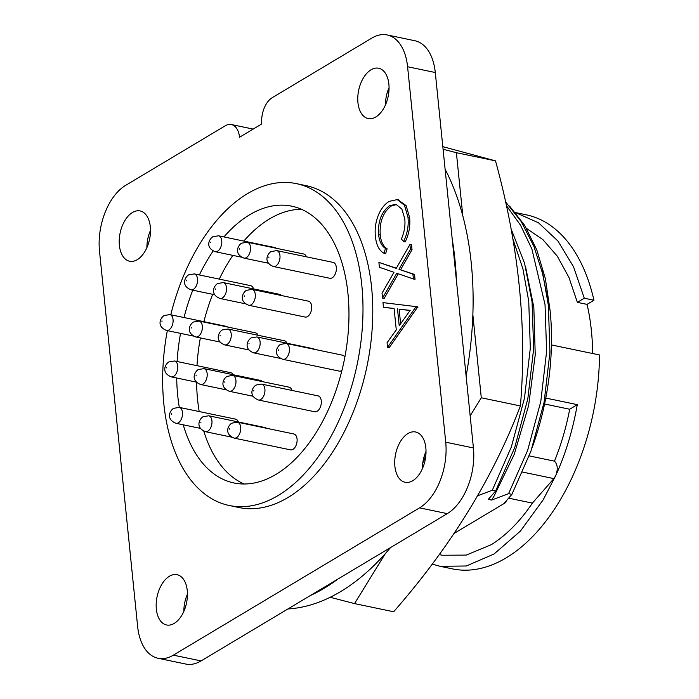 <?xml version="1.0" encoding="UTF-8"?>
<svg xmlns="http://www.w3.org/2000/svg" width="699" height="699" viewBox="0 0 699 699"><rect width="100%" height="100%" fill="white"/><g stroke="black" fill="none" stroke-linecap="round" stroke-linejoin="round"><path stroke-width="1.05" d="M385.324 553.608L354.533 603.595L393.642 611.756C450.724 546.618 492.97 478.02 520.397 405.953C527.116 327.333 518.824 245.637 495.504 160.866L442.825 146.668M495.504 160.866L456.395 152.705L462.808 215.877M443.087 149.254L456.395 152.705M520.397 405.953L481.288 397.783L470.165 415.844M472.856 314.777L481.288 397.783M354.533 603.595L330.164 597.287M227.542 327.01A8.117 4.762 -78.2 0 0 226.205 326.337L169.822 314.567A8.117 4.762 101.8 0 1 173.09 321.505A8.117 4.762 101.8 0 1 168.922 329.963A8.117 4.762 101.8 0 1 166.502 330.461L193.474 336.088M253.562 288.914A8.117 4.762 -78.2 0 0 250.688 285.673L194.305 273.903A8.117 4.762 101.8 0 1 197.572 280.841A8.117 4.762 101.8 0 1 193.405 289.299A8.117 4.762 101.8 0 1 190.984 289.797L214.75 294.76M276.288 248.285A8.117 4.762 -78.2 0 0 274.899 247.568L218.525 235.799A8.117 4.762 101.8 0 1 221.784 242.745A8.117 4.762 101.8 0 1 217.625 251.203A8.117 4.762 101.8 0 1 215.205 251.692L241.557 257.197M306.38 256.804A8.117 4.762 -78.2 0 0 303.646 253.99L247.263 242.221A8.117 4.762 101.8 0 1 250.53 249.167A8.117 4.762 101.8 0 1 246.363 257.625A8.117 4.762 101.8 0 1 243.942 258.114L268.503 263.243M281.487 295.537A8.117 4.762 -78.2 0 0 279.652 294.358L223.278 282.588A8.117 4.762 101.8 0 1 226.537 289.535A8.117 4.762 101.8 0 1 222.369 297.992A8.117 4.762 101.8 0 1 219.958 298.482L245.55 303.829M258.062 335.284A8.117 4.762 -78.2 0 0 255.476 332.838L199.093 321.068A8.117 4.762 101.8 0 1 202.361 328.006A8.117 4.762 101.8 0 1 198.193 336.472A8.117 4.762 101.8 0 1 195.781 336.962L220.063 342.029M233.291 374.743A8.117 4.762 -78.2 0 0 230.915 372.75L174.54 360.981A8.117 4.762 101.8 0 1 177.799 367.919A8.117 4.762 101.8 0 1 173.632 376.377A8.117 4.762 101.8 0 1 171.22 376.866L196.41 382.126M238.368 421.969A8.117 4.762 -78.2 0 0 235.633 419.155L179.25 407.386A8.117 4.762 101.8 0 1 182.518 414.332A8.117 4.762 101.8 0 1 178.35 422.79A8.117 4.762 101.8 0 1 175.93 423.279L200.491 428.408M262.134 381.558A8.117 4.762 -78.2 0 0 260.308 380.387L203.925 368.618A8.117 4.762 101.8 0 1 207.192 375.555A8.117 4.762 101.8 0 1 203.025 384.013A8.117 4.762 101.8 0 1 200.604 384.502L226.196 389.85M286.957 343.209A8.117 4.762 -78.2 0 0 284.371 340.771L227.988 329.002A8.117 4.762 101.8 0 1 231.255 335.939A8.117 4.762 101.8 0 1 227.088 344.397A8.117 4.762 101.8 0 1 224.676 344.895L248.949 349.963M332.208 277.783A8.117 4.762 -78.2 0 0 336.376 269.325A8.117 4.762 -78.2 0 0 333.108 262.387L276.725 250.618A8.117 4.762 101.8 0 1 279.993 257.555A8.117 4.762 101.8 0 1 275.825 266.013A8.117 4.762 101.8 0 1 273.414 266.511L329.788 278.281A8.117 4.762 -78.2 0 0 332.208 277.783M307.534 316.56A8.117 4.762 -78.2 0 0 311.702 308.102A8.117 4.762 -78.2 0 0 308.434 301.164L252.051 289.395A8.117 4.762 101.8 0 1 255.318 296.332A8.117 4.762 101.8 0 1 251.151 304.79A8.117 4.762 101.8 0 1 248.739 305.28L305.113 317.049A8.117 4.762 -78.2 0 0 307.534 316.56M314.602 349.378A8.117 4.762 -78.2 0 0 313.266 348.705L256.882 336.935A8.117 4.762 101.8 0 1 260.15 343.873A8.117 4.762 101.8 0 1 255.983 352.331A8.117 4.762 101.8 0 1 253.562 352.829L280.535 358.456M291.964 390.426A8.117 4.762 -78.2 0 0 289.08 387.185L232.706 375.415A8.117 4.762 101.8 0 1 235.965 382.353A8.117 4.762 101.8 0 1 231.806 390.811A8.117 4.762 101.8 0 1 229.386 391.309L253.152 396.263M266.485 428.26A8.117 4.762 -78.2 0 0 265.096 427.552L208.713 415.783A8.117 4.762 101.8 0 1 211.98 422.72A8.117 4.762 101.8 0 1 207.813 431.178A8.117 4.762 101.8 0 1 205.401 431.667L231.753 437.172M292.933 449.37A8.117 4.762 -78.2 0 0 297.101 440.912A8.117 4.762 -78.2 0 0 293.833 433.974L237.459 422.205A8.117 4.762 101.8 0 1 240.718 429.142A8.117 4.762 101.8 0 1 236.55 437.6A8.117 4.762 101.8 0 1 234.139 438.098L290.522 449.868A8.117 4.762 -78.2 0 0 292.933 449.37M317.154 411.265A8.117 4.762 -78.2 0 0 321.322 402.807A8.117 4.762 -78.2 0 0 318.054 395.87L261.671 384.101A8.117 4.762 101.8 0 1 264.938 391.038A8.117 4.762 101.8 0 1 260.771 399.496A8.117 4.762 101.8 0 1 258.359 399.994L314.733 411.763A8.117 4.762 -78.2 0 0 317.154 411.265M344.86 357.11A8.117 4.762 -78.2 0 0 342.536 355.206L286.153 343.436A8.117 4.762 101.8 0 1 289.421 350.374A8.117 4.762 101.8 0 1 285.253 358.832A8.117 4.762 101.8 0 1 282.842 359.33L339.216 371.099A8.117 4.762 -78.2 0 0 341.636 370.61A8.117 4.762 -78.2 0 0 341.951 370.4M445.114 169.254A256.874 150.626 101.8 0 1 466.119 376.018M390.488 547.605A256.874 150.626 101.8 0 1 340.562 591.625A256.874 150.626 101.8 0 1 287.927 608.96M456.499 281.313L452.218 239.163A256.874 150.626 101.8 0 1 456.499 281.313L473.424 447.963L445.726 442.179L407.587 66.737A51.377 30.127 -78.2 0 0 387.15 34.95A51.377 30.127 -78.2 0 0 371.859 38.078L272.261 97.659A20.551 12.049 -78.2 0 0 261.802 123.924L239.53 137.249A20.551 12.049 -78.2 0 0 231.352 124.536A20.551 12.049 -78.2 0 0 225.244 125.785L125.637 185.366A51.377 30.127 -78.2 0 0 99.494 251.037L137.633 626.479A51.377 30.127 -78.2 0 0 158.061 658.266A51.377 30.127 -78.2 0 0 173.352 655.146L419.583 507.85A51.377 30.127 -78.2 0 0 445.726 442.179M425.796 455.765A256.874 150.626 101.8 0 1 422.773 463.035A25.688 15.063 101.8 0 1 426.014 451.397M310.347 595.548L337.993 579.008A256.874 150.626 101.8 0 1 324.266 588.217A256.874 150.626 101.8 0 1 310.347 595.548L201.059 660.922L173.352 655.146M371.02 69.804A25.688 15.063 -78.2 0 0 357.827 96.567A25.688 15.063 -78.2 0 0 368.163 118.533A25.688 15.063 -78.2 0 0 375.809 116.969A25.688 15.063 -78.2 0 0 388.993 90.197A25.688 15.063 -78.2 0 0 378.666 68.24A25.688 15.063 -78.2 0 0 371.02 69.804M389.063 87.655A25.688 15.063 -78.2 0 0 385.464 104.894M422.773 463.035A25.688 15.063 -78.2 0 0 422.414 468.645M407.963 433.546A25.688 15.063 -78.2 0 0 394.778 460.309A25.688 15.063 -78.2 0 0 405.114 482.275A25.688 15.063 -78.2 0 0 412.76 480.711A25.688 15.063 -78.2 0 0 425.944 453.939A25.688 15.063 -78.2 0 0 415.608 431.982A25.688 15.063 -78.2 0 0 407.963 433.546M169.411 576.247A25.688 15.063 -78.2 0 0 156.227 603.019A25.688 15.063 -78.2 0 0 166.554 624.976A25.688 15.063 -78.2 0 0 174.2 623.421A25.688 15.063 -78.2 0 0 187.384 596.649A25.688 15.063 -78.2 0 0 177.057 574.692A25.688 15.063 -78.2 0 0 169.411 576.247M187.454 594.106A25.688 15.063 -78.2 0 0 183.854 611.345M132.46 212.505A25.688 15.063 -78.2 0 0 119.276 239.276A25.688 15.063 -78.2 0 0 129.603 261.234A25.688 15.063 -78.2 0 0 137.249 259.67A25.688 15.063 -78.2 0 0 150.434 232.907A25.688 15.063 -78.2 0 0 140.106 210.941A25.688 15.063 -78.2 0 0 132.46 212.505M150.503 230.355A25.688 15.063 -78.2 0 0 146.904 247.603M244.1 483.996A141.381 82.901 101.8 0 1 203.785 431.152M199.189 411.554A141.381 82.901 101.8 0 1 196.594 382.318M196.987 365.664A141.381 82.901 101.8 0 1 200.36 337.914M203.89 321.68A141.381 82.901 101.8 0 1 212.653 294.323M219.268 279.111A141.381 82.901 101.8 0 1 232.854 255.38M243.802 241.076A141.381 82.901 101.8 0 1 269.526 218.918A141.381 82.901 101.8 0 1 301.444 209.289M223.925 236.926A141.381 82.901 101.8 0 1 249.648 214.768A141.381 82.901 101.8 0 1 291.719 206.17A141.381 82.901 101.8 0 1 348.591 327.045A141.381 82.901 101.8 0 1 276.018 474.368A141.381 82.901 101.8 0 1 233.938 482.965A141.381 82.901 101.8 0 1 183.252 424.809M179.311 407.403A141.381 82.901 101.8 0 1 176.707 378.019M177.1 361.514A141.381 82.901 101.8 0 1 180.552 333.388M184.012 317.529A141.381 82.901 101.8 0 1 192.775 290.172M199.381 274.969A141.381 82.901 101.8 0 1 213.16 250.958M170.774 314.768A164.396 96.401 101.8 0 1 247.498 193.64A164.396 96.401 101.8 0 1 296.428 183.636A164.396 96.401 101.8 0 1 362.554 324.187A164.396 96.401 101.8 0 1 278.158 495.495A164.396 96.401 101.8 0 1 229.237 505.499A164.396 96.401 101.8 0 1 167.323 330.627M296.428 183.636L306.206 185.681A164.396 96.401 101.8 0 1 372.331 326.232A164.396 96.401 101.8 0 1 287.936 497.539A164.396 96.401 101.8 0 1 239.014 507.535L229.237 505.499M508.715 498.177L532.385 503.114C520.283 521.113 506.626 534.953 491.414 544.635L466.242 555.093L442.388 555.242L439.243 554.587M529.23 455.897L554.473 461.165C557.653 464.433 558.09 469.23 555.775 475.556L543.14 499.881L520.449 531.057L494.036 554.01L466.338 565.989L440.073 566.304L432.2 564.084M544.573 404.005L569.702 409.247C566.155 427.578 561.07 444.887 554.473 461.165M592.621 353.528A169.534 99.415 -78.2 0 0 587.046 304.38L593.949 300.247L584.294 298.228L577.357 302.361L587.046 304.38M526.53 228.451L542.861 239.582L557.278 256.157L568.96 277.477L577.357 302.361M506.6 500.598A192.985 113.159 101.8 0 1 505.15 502.887L504.634 502.782L511.921 494.35L530.96 451.1L544.11 402.248L549.947 352.139L548.357 305.271L542.983 274.707L533.879 246.301L521.218 221.574L505.508 201.784M525.648 267.193L533.835 307.377L535.233 354.865L528.619 405.56L514.281 454.245L494.036 496.133L491.633 500.065L488.339 499.374L495.626 490.951L514.665 447.701L527.815 398.841L533.652 348.731L532.061 301.872L524.556 263.226L511.048 228.774M509.554 206.065L524.696 225.41L536.788 249.901L545.351 278.595L550.122 310.775L541.943 270.592M491.633 500.065L508.584 493.651L527.631 450.409L540.781 401.549L546.618 351.44L545.028 304.581L531.878 248.966L520.493 225.148L506.329 205.489M477.627 495.774L492.288 490.252L511.336 447.002L524.486 398.15L530.323 348.041L528.732 301.173L522.904 268.774L512.874 238.927M495.626 490.951L492.288 490.252M511.921 494.35L508.584 493.651M505.15 502.887L454.097 533.424M550.122 310.775A192.985 113.159 101.8 0 1 532.166 447.613M545.77 398.054L577.287 404.634L569.702 409.247M577.287 404.634C572.778 430.182 565.613 453.826 555.775 475.556L553.861 478.605L532.385 503.114M593.949 300.247A180.84 106.038 101.8 0 0 526.286 214.829L515.469 212.566L538.51 222.789L557.907 241.006L573.538 266.808L584.294 298.228M551.45 344.93L599.506 354.961A180.84 106.038 101.8 0 1 452.375 568.872L440.082 566.304M410.086 310.487L399.138 309.22L400.614 323.777M397.504 308.879L399.216 325.734L410.191 310.347L399.138 309.22M396.246 268.372L409.894 244.51L410.392 249.394L398.989 269.307L412.899 274.087L413.397 278.98L396.735 273.257L382.528 298.089L382.03 293.204L393.983 272.304L379.4 267.289L378.902 262.405L396.246 268.372M407.954 217.109C408.845 225.576 407.386 233.728 403.576 241.557L401.34 238.962C404.337 232.418 405.472 225.681 404.756 218.743L401.855 209.053L395.922 204.283L389.518 205.707C381.401 211.972 377.766 221.627 378.613 234.689C379.347 241.461 381.637 246.048 385.481 248.451L384.013 253.256C379.155 250.626 376.289 245.078 375.442 236.62C374.542 228.923 375.686 221.356 378.875 213.929C381.654 207.97 385.123 203.776 389.299 201.347L397.215 199.591L404.485 205.279L407.954 217.109L409.588 217.45C410.47 225.917 409.011 234.069 405.202 241.898L403.576 241.557M416.193 306.485L387.534 347.368L387.063 342.763L396.272 329.858L394.096 308.477L383.454 307.237L382.982 302.623L417.819 306.826L389.16 347.709L387.534 347.368M378.902 262.405L396.35 268.189M382.528 298.089L384.153 298.429L398.264 273.781M413.397 278.98L415.023 279.312L414.533 274.427L412.899 274.087M398.989 269.307L414.533 274.427M410.392 249.394L412.026 249.735L400.623 269.648M409.894 244.51L411.528 244.851L412.026 249.735M384.013 253.256L385.638 253.597L387.106 248.792L385.481 248.451M378.613 234.689L380.239 235.03C380.972 241.802 383.262 246.389 387.106 248.792M389.518 205.707L391.143 206.048C383.035 212.313 379.391 221.967 380.239 235.03M396.752 204.51L391.143 206.048M398.028 199.8L406.119 205.62L409.588 217.45M383.454 307.237L394.114 308.635M416.255 307.097L417.88 307.438M158.061 658.266L185.768 664.05A51.377 30.127 -78.2 0 0 201.059 660.922M337.993 579.008L447.281 513.634A51.377 30.127 -78.2 0 0 473.424 447.963M452.218 239.163L435.285 72.521A51.377 30.127 -78.2 0 0 414.857 40.734L387.15 34.95M162.002 321.505L161.941 320.937L162.002 321.505M186.484 280.841L186.423 280.273L186.484 280.841M210.696 242.736L210.644 242.169L210.696 242.736M239.442 249.159L239.381 248.599L239.442 249.159M215.449 289.526L215.397 288.958L215.449 289.526M191.273 328.006L191.22 327.438L191.273 328.006M166.712 367.91L166.659 367.351L166.712 367.91M171.43 414.324L171.369 413.756L171.43 414.324M196.104 375.546L196.043 374.987L196.104 375.546M220.168 335.939L220.106 335.371L220.168 335.939M268.905 257.555L268.844 256.987L268.905 257.555M244.231 296.324L244.178 295.764L244.231 296.324M249.062 343.873L249.001 343.305L249.062 343.873M224.886 382.353L224.825 381.785L224.886 382.353M200.893 422.712L200.84 422.152L200.893 422.712M229.63 429.142L229.578 428.574L229.63 429.142M253.851 391.038L253.798 390.47L253.851 391.038M278.333 350.374L278.281 349.806L278.333 350.374M522.721 472.105L553.861 478.605M447.281 513.634L419.583 507.85M435.285 72.521L407.587 66.737M169.822 314.567L164.125 315.529C160.656 317.599 155.999 326.188 166.502 330.461M194.305 273.903L188.608 274.864C185.139 276.935 180.482 285.533 190.984 289.797M218.525 235.799L212.828 236.76C209.351 238.84 204.702 247.429 215.205 251.692M247.263 242.221L241.566 243.182C238.097 245.262 233.44 253.851 243.942 258.114M223.278 282.588L217.581 283.549C214.104 285.62 209.455 294.218 219.958 298.482M199.093 321.068L193.396 322.029C189.927 324.1 185.279 332.698 195.781 336.962M174.54 360.981L168.843 361.942C165.366 364.013 160.718 372.602 171.22 376.866M179.25 407.386L173.553 408.347C170.084 410.418 165.427 419.016 175.93 423.279M203.925 368.618L198.228 369.579C194.759 371.65 190.102 380.239 200.604 384.502M227.988 329.002L222.291 329.963C218.822 332.034 214.165 340.631 224.676 344.895M276.725 250.618L271.029 251.579C267.56 253.65 262.911 262.239 273.414 266.511M252.051 289.395L246.354 290.356C242.885 292.427 238.237 301.016 248.739 305.28M256.882 336.935L251.186 337.897C247.717 339.967 243.06 348.556 253.562 352.829M232.706 375.415L227.009 376.377C223.531 378.447 218.883 387.036 229.386 391.309M208.713 415.783L203.016 416.744C199.547 418.815 194.899 427.404 205.401 431.667M237.459 422.205L231.762 423.166C228.285 425.237 223.636 433.826 234.139 438.098M261.671 384.101L255.974 385.062C252.505 387.132 247.857 395.721 258.359 399.994M286.153 343.436L280.456 344.397C276.987 346.468 272.339 355.066 282.842 359.33M398.849 199.931L397.215 199.591M253.169 129.088L231.352 124.536"/></g></svg>
